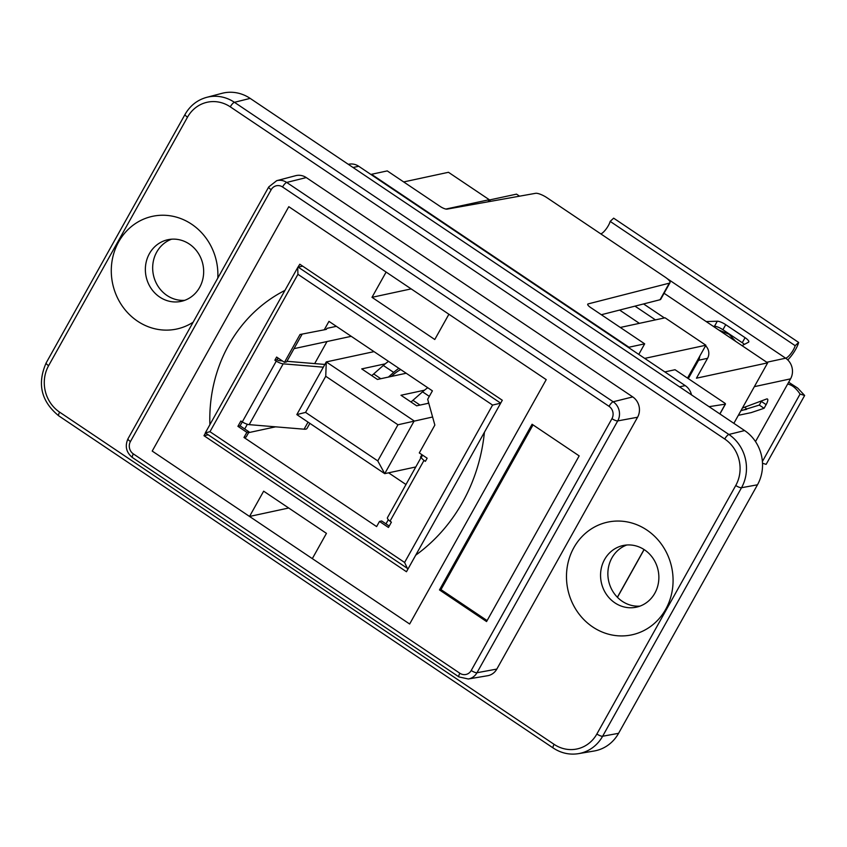 <?xml version="1.0" encoding="UTF-8"?>
<svg xmlns="http://www.w3.org/2000/svg" width="847" height="847" viewBox="0 0 847 847"><rect width="100%" height="100%" fill="white"/><g stroke="black" fill="none" stroke-linecap="round" stroke-linejoin="round"><path stroke-width="1.27" d="M306.254 177.574L632.741 396.915A14.78 13.616 77.8 0 1 637.569 417.243L496.829 669.077A14.78 13.616 77.8 0 1 487.607 675.726L468.317 678.987A13.901 12.8 -102.2 0 0 476.977 672.74L617.728 420.906A13.901 12.8 -102.2 0 0 613.186 401.774L286.699 182.444A13.901 12.8 -102.2 0 0 276.725 180.665L268.753 186.912A4.923 1.323 -150.8 0 0 271.178 189.717A8.978 8.269 77.8 0 1 282.538 186.975A4.923 1.387 -56.1 0 1 286.699 182.444L306.254 177.574A14.78 13.616 77.8 0 0 295.656 175.689L276.725 180.665M288.7 508.009L249.537 516.448L152.216 451.07L288.795 206.689L546.22 379.625L409.641 624.006L152.216 451.07L288.795 206.689L386.116 272.067L371.992 297.329L411.166 288.891M579.168 455.887L486.57 621.56L439.477 589.925L532.075 424.252L579.168 455.887M59.639 412.161A4.923 1.387 -56.1 0 0 58.771 415.856L553.207 748.017C561.095 753.174 569.523 755.058 578.501 753.65L594.022 751.024A39.407 36.305 -102.2 0 0 618.585 733.311L602.63 736.244A4.923 1.323 -150.8 0 1 596.86 734.01A33.774 31.117 77.8 0 1 554.086 744.333L59.639 412.161A33.774 31.117 77.8 0 1 48.607 365.692L187.505 117.172A4.923 1.323 -150.8 0 1 185.08 114.356L46.183 362.876A4.923 1.323 29.2 0 0 48.607 365.692M573.864 547.649A57.638 53.096 77.8 0 1 646.864 530.031A57.638 53.096 77.8 0 1 665.689 609.332A57.638 53.096 77.8 0 1 592.699 626.949A57.638 53.096 77.8 0 1 573.864 547.649M193.137 322.209A57.638 53.096 77.8 0 1 127.505 312.575A57.638 53.096 77.8 0 1 118.675 241.84A57.638 53.096 77.8 0 1 180.167 218.346A57.638 53.096 77.8 0 1 217.795 278.091M439.477 589.925L440.98 589.607L533.038 424.887M487.11 620.597L440.98 589.607M199.627 287.419A31.53 29.042 -102.2 0 0 198.007 252.808A31.53 29.042 -102.2 0 0 167.875 239.722A31.53 29.042 -102.2 0 0 149.4 253.677A31.53 29.042 -102.2 0 0 151.02 288.287A31.53 29.042 -102.2 0 0 181.152 301.363A31.53 29.042 -102.2 0 0 199.627 287.419M171.581 239.193A31.53 29.042 -102.2 0 0 153.434 275.084A31.53 29.042 -102.2 0 0 184.752 300.325M654.826 593.218A31.53 29.042 -102.2 0 0 653.206 558.607A31.53 29.042 -102.2 0 0 623.074 545.532A31.53 29.042 -102.2 0 0 604.599 559.475A31.53 29.042 -102.2 0 0 606.219 594.096A31.53 29.042 -102.2 0 0 636.351 607.172A31.53 29.042 -102.2 0 0 654.826 593.218M626.78 545.002A31.53 29.042 -102.2 0 0 608.633 580.894A31.53 29.042 -102.2 0 0 639.951 606.124M578.501 753.65A38.708 35.659 -102.2 0 0 602.63 736.244L741.517 487.724L757.483 484.791A39.407 36.305 -102.2 0 0 744.608 430.562L728.875 434.469A4.923 1.387 123.9 0 0 724.725 439.011A33.774 31.117 77.8 0 1 735.757 485.49L596.86 734.01M735.757 485.49A4.923 1.323 -150.8 0 0 741.517 487.724A38.708 35.659 -102.2 0 0 728.875 434.469L234.439 102.307L250.172 98.39L744.608 430.562M250.172 98.39A39.407 36.305 -102.2 0 0 221.893 93.35L206.668 97.352C197.33 99.946 190.13 105.621 185.08 114.356M757.483 484.791L618.585 733.311M353.04 167.494L358.726 166.277A14.78 13.616 -102.2 0 0 348.668 164.254L348.318 164.329M358.726 166.277L685.212 385.607L679.516 386.835M691.523 394.893A14.78 13.616 -102.2 0 0 685.212 385.607M209.971 431.705L297.932 274.312L492.573 405.067L404.601 562.461L209.971 431.705L205.323 432.859L408.085 568.835L406.465 571.736L203.979 435.707L205.503 432.976M404.601 562.461L407.502 568.676M297.932 274.312L297.721 267.536L299.817 264.222L502.303 400.26L500.683 403.151L298.197 267.123L302.697 266.159M492.573 405.067L500.683 403.161L408.085 568.835M243.989 437.465L376.619 526.58L379.498 521.434L388.445 527.448L391.409 522.144L390.012 521.212L423.987 460.408L425.385 461.34L427.142 458.195L419.297 452.923L434.85 425.088L427.671 399.297L432.404 390.848L328.964 321.362L324.242 329.811L300.018 334.501L284.465 362.336L276.62 357.063L274.862 360.219L276.249 361.15L242.274 421.954L240.876 421.023L237.912 426.327L246.858 432.33L243.989 437.465L246.159 436.999L249.029 431.864L246.858 432.33M390.012 521.212A7.877 2.118 -150.8 0 1 387.45 517.676A7.877 2.118 -150.8 0 1 387.524 517.57M423.987 460.408A7.877 2.118 -150.8 0 1 421.425 456.872A7.877 2.118 -150.8 0 1 421.499 456.766L422.812 455.284M336.354 326.328L326.963 328.35L326.413 329.345L324.242 329.811M388.582 472.817L405.978 484.516M248.595 432.648L275.582 426.835M327.006 341.542L314.682 363.596M389.228 526.051L381.669 520.969L379.498 521.434M278.007 358.006L277.033 359.753A1.969 0.529 -150.8 0 0 279.129 360.653L282.347 360.917M286.964 361.298L324.867 364.443M249.029 431.864L240.082 425.85L237.912 426.327M284.465 362.336L286.635 361.87L302.167 334.089M309.864 423.352L307.048 428.381A15.765 4.235 -150.8 0 1 304.084 429.196L249.198 424.643A7.877 2.118 -150.8 0 1 242.274 421.954M323.342 367.175L283.173 363.839A7.877 2.118 -150.8 0 1 276.249 361.15M277.033 359.753L274.862 360.219M242.263 421.954L240.082 425.85M385.988 523.87L388.328 519.687M247.345 424.252L244.719 428.963M351.23 336.323L294.025 348.646M421.351 457.02L420.493 457.2L421.912 454.68M385.226 363.839L361.722 368.9L377.423 379.445L406.189 373.241M424.463 390.202L400.97 395.263L416.66 405.808L428.762 403.204M377.773 460.906L397.952 424.781L325.746 376.28L305.566 412.394L377.773 460.906L384.729 473.653L415.792 466.962M325.746 376.28L326.275 361.913L414.183 420.959L384.729 473.653L296.831 414.596L326.275 361.913L374.014 351.632M397.952 424.781L432.605 416.999M305.566 412.394L296.831 414.596M427.777 387.746A43.356 12.197 123.9 0 0 422.547 391.822L412.934 400.313L420.027 405.078M410.964 401.976A44.129 12.409 123.9 0 0 412.934 400.313M427.629 403.447L428.593 402.59M391.314 376.449L392.839 375.105A39.407 11.085 -56.1 0 1 400.758 369.588M388.392 377.084L393.664 372.415A43.356 12.197 -56.1 0 1 398.895 368.339M388.529 361.383A43.356 12.197 123.9 0 0 383.31 365.459L373.686 373.951L380.779 378.715M371.727 375.613A44.129 12.409 123.9 0 0 373.686 373.951M644.715 358.397L705.879 345.227L687.51 378.09M638.776 354.406L644.673 343.84L628.94 347.228L371.515 174.291L387.259 170.903L440.154 206.435A5.908 1.588 29.2 0 0 447.068 209.124L535.569 193.317A9.857 2.647 -150.8 0 1 547.088 197.796L665.128 277.107A9.857 2.647 -150.8 0 1 669.977 282.718A9.857 2.647 -150.8 0 1 669.299 283.163L588.146 303.904A5.908 1.588 29.2 0 0 587.744 304.179A5.908 1.588 29.2 0 0 590.655 307.546L644.673 343.84M371.992 297.329L434.776 339.509L448.899 314.248L546.22 379.625L409.641 624.006L312.321 558.628L326.444 533.356L263.65 491.175L249.537 516.448M664.842 371.918L675.048 369.726L724.492 402.939A1.969 0.529 29.2 0 1 725.456 404.061L719.918 413.971M709.055 406.676L725.276 404.157A1.969 0.529 29.2 0 0 725.456 404.061M669.299 283.163L660.046 299.732A9.857 2.647 29.2 0 0 660.724 299.287L669.977 282.718M660.046 299.732L601.349 314.735M705.879 345.227L665.064 317.805L620.29 327.461M619.612 310.066L639.379 323.342M445.861 209.061L489.27 199.701L488.094 201.798M403.68 181.936L448.455 172.29L489.27 199.701M209.897 424.686A147.791 136.145 77.8 0 1 284.931 290.415M484.42 432.256A177.351 163.376 77.8 0 1 415.739 555.156M208.203 434.797L203.979 435.707M489.037 200.114L490.815 201.311M688.293 378.63L698.563 360.261L707.563 358.313A9.857 9.073 -102.2 0 0 705.583 345.756M699.802 356.1A9.857 9.073 77.8 0 1 698.563 360.261M655.43 319.88L634.975 306.138M643.582 303.946L664.429 317.943M707.563 358.313L696.446 378.196L767.657 362.855L664.08 293.274M519.56 196.176L516.522 194.143L489.068 200.051M767.657 362.855L733.862 423.341M761.347 401.425L766.133 404.633L764.089 408.286L759.304 405.078L761.347 401.425A7.507 2.107 123.9 0 0 761.654 400.843M706.207 321.574L717.303 321.225A7.507 2.022 -150.8 0 1 725.731 324.676L745.074 337.667A7.507 2.022 -150.8 0 1 748.78 341.944A7.507 2.022 -150.8 0 1 748.515 342.199L742.025 345.64M787.752 359.911A15.077 4.246 -56.1 0 0 798.647 342.442L613.652 218.166L610.179 221.395L795.174 345.682A9.073 2.552 -56.1 0 1 790.971 353.485A9.073 2.552 -56.1 0 1 785.656 358.196A15.013 13.827 77.8 0 1 790.558 378.853L755.503 441.583M746.535 409.376L741.04 410.488M744.407 344.369A7.507 2.022 29.2 0 0 742.258 342.717L722.914 329.727A7.507 2.022 29.2 0 0 714.476 326.275L713.269 326.317M746.578 409.302L745.064 407.058M766.133 404.633A7.507 2.107 123.9 0 0 767.456 399.022A7.507 2.107 123.9 0 0 766.524 399.022L742.406 408.053M610.179 221.395A9.073 2.552 -56.1 0 1 606.081 229.082A9.073 2.552 -56.1 0 1 600.798 233.888M759.304 405.078L740.881 410.763M762.501 463.256L766.143 464.368L804.65 395.475L797.726 388.106L788.673 382.23M804.65 395.475L800.076 394.077C796.042 388.085 791.892 384.76 787.636 384.104M800.076 394.077L762.395 461.509M764.089 408.286L751.151 412.627L738.34 415.326M798.647 342.442L795.174 345.682M718.754 330.002L729.108 334.3L735.672 341.373M268.753 186.912L128.003 438.746A4.923 1.323 29.2 0 0 130.427 441.552L271.178 189.717M282.538 186.975L609.025 406.316A4.923 1.387 -56.1 0 1 613.186 401.774L632.741 396.915M609.025 406.316A8.978 8.269 77.8 0 1 611.958 418.662A4.923 1.323 29.2 0 0 617.728 420.906L637.569 417.243M611.958 418.662L471.218 670.496A4.923 1.323 29.2 0 0 476.977 672.74L496.829 669.077M471.218 670.496A8.978 8.269 77.8 0 1 459.847 673.238A4.923 1.387 123.9 0 0 458.968 676.922L468.317 678.987M459.847 673.238L133.36 453.907A4.923 1.387 123.9 0 0 132.492 457.592L458.968 676.922M133.36 453.907A8.978 8.269 77.8 0 1 130.427 441.552M553.207 748.017A4.923 1.387 -56.1 0 1 554.086 744.333M206.668 97.352A38.708 35.659 -102.2 0 1 234.439 102.307A4.923 1.387 123.9 0 0 230.278 106.838L724.725 439.011M187.505 117.172A33.774 31.117 77.8 0 1 230.278 106.838M308.043 422.124L304.084 429.196M283.173 363.839L249.198 424.643M429.313 396.364L422.547 391.822M393.664 372.415L383.31 365.459M725.276 404.157L719.834 413.918M644.038 549.523L617.368 597.251M587.723 304.666L588.146 303.904M766.779 362.262L785.656 358.196L667.065 278.525M790.558 378.853L754.359 386.656M745.074 337.667L742.258 342.717M725.731 324.676L722.914 329.727M717.303 321.225L714.476 326.275M128.003 438.746C124.71 446.178 126.203 452.467 132.492 457.592M58.771 415.856C41.175 401.425 36.982 383.776 46.183 362.876M205.323 432.859L297.721 267.536M421.425 456.872L387.45 517.676M644.133 549.576L617.442 597.336"/></g></svg>
